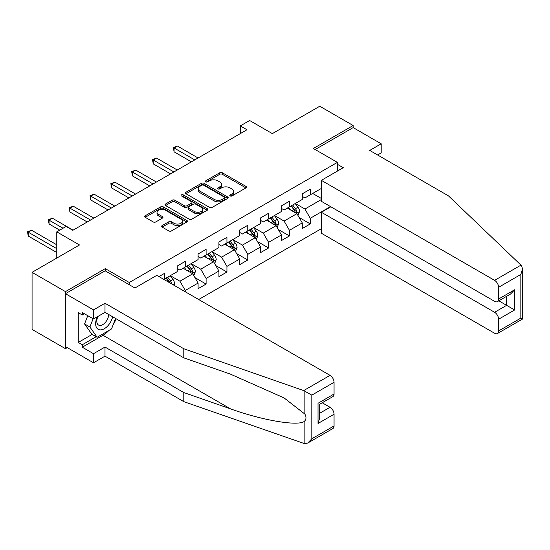 <?xml version="1.0" encoding="UTF-8"?>
<svg xmlns="http://www.w3.org/2000/svg" width="550" height="550" viewBox="0 0 550 550"><rect width="100%" height="100%" fill="white"/><g stroke="black" fill="none" stroke-linecap="round" stroke-linejoin="round"><path stroke-width="0.82" d="M230.182 195.944A1.299 0.749 0 0 0 232.018 195.944L245.946 187.901A1.856 1.073 0 0 0 246.489 187.144A1.856 1.073 0 0 0 245.946 186.388L222.344 172.762A1.856 1.073 0 0 0 219.725 172.762L205.796 180.806A1.299 0.749 0 0 0 205.411 181.335A1.299 0.749 0 0 0 205.796 181.864A1.299 0.749 0 0 0 207.632 181.864L209.433 180.819A5.933 3.424 0 0 1 217.821 180.819L219.787 181.961A5.933 3.424 0 0 1 221.526 184.381A5.933 3.424 0 0 1 219.787 186.801L217.986 187.846A1.299 0.749 0 0 0 217.607 188.375A1.299 0.749 0 0 0 217.986 188.904A1.299 0.749 0 0 0 219.821 188.904L221.623 187.859A5.933 3.424 0 0 1 230.017 187.859L231.983 188.994A5.933 3.424 0 0 1 233.722 191.421A5.933 3.424 0 0 1 231.983 193.841L230.182 194.879A1.299 0.749 0 0 0 229.797 195.415A1.299 0.749 0 0 0 230.182 195.944L230.182 194.879M162.167 225.596A1.856 1.073 0 0 0 161.624 226.353A1.856 1.073 0 0 0 162.167 227.109L168.788 230.931A1.856 1.073 0 0 0 171.414 230.931L186.883 222.001A1.856 1.073 0 0 0 187.426 221.238A1.856 1.073 0 0 0 186.883 220.481L163.281 206.862A1.856 1.073 0 0 0 160.662 206.862L145.193 215.792A1.856 1.073 0 0 0 144.65 216.549A1.856 1.073 0 0 0 145.193 217.305L153.189 221.925A1.856 1.073 0 0 0 155.815 221.925L162.436 218.103A1.856 1.073 0 0 0 162.979 217.346A1.856 1.073 0 0 0 162.436 216.583L158.469 214.294A4.957 2.86 0 0 1 157.011 212.272A4.957 2.86 0 0 1 160.078 209.626A4.957 2.86 0 0 1 165.481 210.244L181.019 219.216A4.957 2.86 0 0 1 182.469 221.238A4.957 2.86 0 0 1 179.41 223.884A4.957 2.86 0 0 1 173.999 223.266L171.414 221.774A1.856 1.073 0 0 0 168.788 221.774L162.167 225.596L162.167 227.109L168.788 223.314L168.788 221.774M377.596 154.976L381.198 152.893L381.198 143.791L353.155 127.6L353.155 125.517L319.763 106.239L272.346 133.616L249.638 120.505L240.295 125.902L246.971 129.759L72.806 230.312L66.124 226.456L56.774 231.853L56.774 258.074M105.263 270.875L105.263 268.634L65.457 291.617L32.065 272.339L79.482 244.963L56.774 231.853M105.263 268.634L129.298 282.514L337.391 162.374L337.391 171.091M353.155 125.517L313.349 148.493L337.391 162.374M209.564 207.391A1.856 1.073 0 0 0 212.183 207.391L227.652 198.461A1.856 1.073 0 0 0 228.195 197.704A1.856 1.073 0 0 0 227.652 196.941L204.057 183.322A1.856 1.073 0 0 0 201.438 183.322L185.962 192.252A1.856 1.073 0 0 0 185.419 193.009A1.856 1.073 0 0 0 185.962 193.765L209.564 207.391M181.961 196.219A1.299 0.749 0 0 1 183.281 196.405L183.281 194.865L207.268 208.711A1.856 1.073 0 0 1 207.811 209.474A1.856 1.073 0 0 1 207.268 210.231L191.799 219.161A1.856 1.073 0 0 1 189.179 219.161L165.578 205.535L165.578 204.022A1.856 1.073 0 0 0 165.034 204.779A1.856 1.073 0 0 0 165.578 205.535M165.578 204.022L172.198 200.2A1.856 1.073 0 0 1 174.824 200.2L184.394 205.728A1.856 1.073 0 0 0 187.014 205.728L191.407 203.191A1.856 1.073 0 0 0 191.95 202.434A1.856 1.073 0 0 0 191.407 201.678L181.445 195.924A1.299 0.749 0 0 1 181.06 195.394A1.299 0.749 0 0 1 181.864 194.7A1.299 0.749 0 0 1 183.281 194.865M65.457 291.617L65.457 348.679L32.065 329.402L32.065 272.339M129.298 284.749L129.298 282.514M198.688 299.516L321.365 228.69M321.365 188.437L310.276 194.837L310.276 189.214L302.266 193.834L302.266 199.464L289.444 206.869L289.444 201.238L281.428 205.865L281.428 211.496L268.606 218.9L268.606 213.269L260.597 217.896L260.597 223.527L247.768 230.931L247.768 225.301L239.759 229.928L239.759 235.551L226.937 242.956L226.937 237.325L218.921 241.952L218.921 247.583L206.099 254.987L206.099 249.356L198.089 253.983L198.089 259.614L185.268 267.018L185.268 261.387L177.251 266.014L177.251 271.645L164.429 279.043L164.429 273.419L158.95 276.581M330.516 206.601L310.276 218.281L310.276 223.912L302.266 228.539L302.266 222.908L289.444 230.312L289.444 235.943L281.428 240.57L281.428 234.939L268.606 242.344L268.606 247.968L260.597 252.594L260.597 246.971L247.768 254.368L247.768 259.999L239.759 264.626L239.759 258.995L226.937 266.399L226.937 272.03L218.921 276.657L218.921 271.026L206.099 278.431L206.099 284.061L198.089 288.688L198.089 283.058L185.268 290.462L185.268 291.768M164.429 279.043L163.824 279.393M183.129 268.249L192.741 273.804L179.919 281.208L170.308 275.653M177.251 268.558L179.919 270.098L185.268 267.018M179.919 281.208L185.268 290.462M192.741 273.804L198.089 283.058M203.961 256.218L213.579 261.772L200.757 269.177L191.139 263.622M198.089 256.527L200.757 258.074L206.099 254.987M200.757 269.177L206.099 278.431M213.579 261.772L218.921 271.026M224.799 244.193L234.417 249.741L221.595 257.146L211.977 251.591M218.921 244.502L221.595 246.042L226.937 242.956M221.595 257.146L226.937 266.399M234.417 249.741L239.759 258.995M245.637 232.162L255.248 237.717L242.426 245.114L232.815 239.566M239.759 232.471L242.426 234.011L247.768 230.931M242.426 245.114L247.768 254.368M255.248 237.717L260.597 246.971M266.468 220.131L276.086 225.686L263.264 233.09L253.646 227.535M260.597 220.44L263.264 221.98L268.606 218.9M263.264 233.09L268.606 242.344M276.086 225.686L281.428 234.939M287.306 208.106L296.924 213.654L284.103 221.059L274.484 215.504M281.428 208.409L284.103 209.956L289.444 206.869M284.103 221.059L289.444 230.312M296.924 213.654L302.266 222.908M321.365 199.547L304.934 209.028L295.322 203.479M312.682 193.449L321.365 198.468M302.266 196.384L304.934 197.924L310.276 194.837M304.934 209.028L310.276 218.281M65.457 348.679L67.265 347.634M240.295 125.902L240.295 133.616M299.124 217.47L310.276 223.912M278.293 229.501L289.444 235.943M257.455 241.532L268.606 247.968M236.617 253.564L247.768 259.999M215.786 265.588L226.937 272.03M194.947 277.619L206.099 284.061M230.697 196.123L231.983 195.381A5.933 3.424 0 0 0 233.722 192.961L233.722 191.421M221.526 184.381L221.526 185.921A5.933 3.424 0 0 1 219.787 188.347L218.508 189.083M245.919 187.914L222.344 174.302A1.856 1.073 0 0 0 219.725 174.302L206.312 182.043M227.631 198.474L204.057 184.862A1.856 1.073 0 0 0 201.438 184.862L185.989 193.779M224.379 198.234A1.299 0.749 0 0 0 224.758 197.704A1.299 0.749 0 0 0 224.379 197.168L203.665 185.212A1.299 0.749 0 0 0 201.829 185.212L199.925 186.312A5.933 3.424 0 0 0 198.192 188.732A5.933 3.424 0 0 0 199.925 191.153L214.087 199.327A5.933 3.424 0 0 0 222.475 199.327L224.379 198.234L224.379 199.774A1.299 0.749 0 0 0 224.758 199.244L224.758 197.704M198.192 188.732L198.192 190.272A5.933 3.424 0 0 0 199.925 192.699L199.925 191.153M224.379 199.774L222.475 200.874A5.933 3.424 0 0 1 214.087 200.874L199.925 192.699M165.605 205.549L172.198 201.74L172.198 200.2M191.95 202.434L191.95 203.974A1.856 1.073 0 0 1 191.407 204.731L187.014 207.268A1.856 1.073 0 0 1 184.394 207.268L174.824 201.74A1.856 1.073 0 0 0 172.198 201.74M183.281 196.405L207.247 210.244M194.322 211.461A4.957 2.86 0 0 0 199.726 212.08A4.957 2.86 0 0 0 202.792 209.433A4.957 2.86 0 0 0 201.334 207.412L195.862 204.249A1.856 1.073 0 0 0 193.242 204.249L188.849 206.786A1.856 1.073 0 0 0 188.306 207.542A1.856 1.073 0 0 0 188.849 208.299L194.322 211.461L194.322 213.001A4.957 2.86 0 0 0 199.726 213.62A4.957 2.86 0 0 0 202.792 210.973L202.792 209.433M188.306 207.542L188.306 209.083A1.856 1.073 0 0 0 188.849 209.839L188.849 208.299M194.322 213.001L188.849 209.839M182.469 221.238L182.469 222.784A4.957 2.86 0 0 1 179.41 225.431A4.957 2.86 0 0 1 173.999 224.806L171.414 223.314A1.856 1.073 0 0 0 168.788 223.314M157.011 212.272L157.011 213.812A4.957 2.86 0 0 0 158.469 215.841L158.469 214.294M162.436 216.583L162.436 218.103L158.469 215.841M186.856 222.014L163.281 208.402A1.856 1.073 0 0 0 160.662 208.402L145.221 217.319M297.976 215.483L299.564 211.482A5.005 2.888 -120 0 0 297.969 207.219L295.212 203.541M290.407 209.894L288.537 207.391M198.083 157.981L177.423 146.053L174.082 147.978L174.082 151.834L191.407 161.838M296.147 213.208L296.863 211.695A5.005 2.888 -120 0 0 295.433 208.684L292.676 205.006M291.418 205.728L294.477 209.811A2.551 1.471 60 0 1 294.944 210.581L296.863 211.695M291.074 205.927L293.831 209.612A5.005 2.888 60 0 1 295.261 212.616M174.082 151.834L173.353 147.558L194.748 159.906M173.353 147.558L177.423 146.053M97.329 316.779A12.279 7.088 120 0 0 99.983 329.869A12.279 7.088 120 0 0 112.64 316.772M97.989 316.401A8.408 4.854 120 0 0 98.539 325.05A8.408 4.854 120 0 0 99.77 325.428A8.408 4.854 120 0 0 108.687 314.49M115.596 318.478L111.533 328.941L97.116 337.267L91.774 334.18L84.562 323.923L87.766 315.673M97.116 337.267L89.904 327.009L93.108 318.759M84.562 323.923L89.904 327.009M520.96 265.134L521.682 265.959L522.5 268.874L520.843 274.457L498.603 287.299A5.665 3.272 -120 0 0 494.594 280.356L520.96 265.134L448.518 195.917L369.717 150.425L381.198 143.791M330.846 206.793L321.365 212.266L321.365 233.241L494.594 333.259A5.665 3.272 -120 0 0 497.427 333.534A5.665 3.272 -120 0 0 498.603 330.942L498.603 319.22A5.665 3.272 -120 0 0 494.594 312.283L506.619 305.339L514.628 309.966L498.603 319.22M321.365 212.266L494.594 312.283M337.391 164.306L343.269 167.695L321.365 180.345L321.365 201.314L494.594 301.331A5.665 3.272 -120 0 0 497.427 301.613A5.665 3.272 -120 0 0 498.603 299.014L498.603 287.299M321.365 180.345L494.594 280.356M353.155 127.6L315.157 149.538M498.795 300.822L506.619 305.339L506.619 296.306M498.603 299.014L514.628 289.768L510.62 293.996L497.427 301.613M498.603 330.942L520.843 318.106L521.682 318.587M108.879 330.474A21.251 12.272 -60 0 1 102.988 335.259L82.287 347.215L93.507 353.691L104.995 347.057L183.796 392.556L183.796 401.651L304.879 443.761L307.808 443.011L311.816 438.783L334.056 425.941A5.665 3.272 60 0 1 332.881 428.539L307.808 443.011M183.796 392.556L230.374 408.801C263.457 420.826 300.527 426.8 304.879 420.805C306.329 418.976 306.329 416.742 304.879 414.088L284.068 397.918L230.374 374.103L183.796 357.851L104.995 312.359L93.507 318.986L82.287 312.51L82.287 314.978L78.279 312.668L78.279 342.43L82.287 344.747L96.181 336.724M93.507 353.691L93.507 362.787L65.457 346.596L65.457 293.7L105.126 270.793L134.908 287.994L156.819 275.344L330.048 375.361A5.665 3.272 60 0 1 334.056 382.298L334.056 394.02A5.665 3.272 60 0 1 332.881 396.612L319.688 404.229L319.688 417.89L318.024 423.479L318.024 403.274C320.189 404.518 320.189 404.518 318.024 403.274L334.056 394.02M104.995 347.057L104.995 356.159L93.507 362.787M183.796 401.651L104.995 356.159M334.056 382.298L311.816 395.134L303.683 390.582L183.796 348.755L104.995 303.256L93.507 309.891L93.507 318.986M93.507 309.891L65.457 293.7M82.287 347.215L82.287 344.747M104.995 303.256L104.995 312.359M183.796 348.755L183.796 357.851M319.688 413.263L330.048 407.282A5.665 3.272 60 0 1 334.056 414.226L334.056 425.941M330.048 407.282L322.224 402.765M116.112 318.78A21.251 12.272 -60 0 1 113.101 324.913M84.425 313.748L82.287 314.978M78.279 342.43L92.173 334.414M277.145 227.514L278.733 223.513A5.005 2.888 -120 0 0 277.131 219.251L274.374 215.566M269.569 221.925L267.699 219.423M177.251 170.012L156.585 158.084L153.251 160.009L153.251 163.866L170.569 173.869M275.309 225.239L276.031 223.726A5.005 2.888 -120 0 0 274.594 220.715L271.837 217.03M270.586 217.759L273.646 221.843A2.551 1.471 60 0 1 274.106 222.613L276.031 223.726M270.236 217.958L272.993 221.636A5.005 2.888 60 0 1 274.423 224.647M153.251 163.866L152.515 159.583L173.91 171.937M152.515 159.583L156.585 158.084M256.307 239.539L257.895 235.538A5.005 2.888 -120 0 0 256.3 231.275L253.543 227.597M248.738 233.949L246.861 231.454M156.413 182.036L135.754 170.108L132.412 172.04L132.412 175.897L149.738 185.893M254.478 237.27L255.193 235.751A5.005 2.888 -120 0 0 253.763 232.739L251.006 229.061M249.748 229.783L252.808 233.867A2.551 1.471 60 0 1 253.268 234.644L255.193 235.751M249.397 229.989L252.154 233.667A5.005 2.888 60 0 1 253.591 236.679M132.412 175.897L131.677 171.614L153.072 183.968M131.677 171.614L135.754 170.108M235.469 251.57L237.057 247.569A5.005 2.888 -120 0 0 235.462 243.306L232.705 239.628M227.899 245.981L226.029 243.485M135.575 194.067L114.916 182.139L111.574 184.064L111.574 187.921L128.899 197.924M233.64 249.294L234.355 247.782A5.005 2.888 -120 0 0 232.925 244.771L230.168 241.093M228.917 241.814L231.969 245.898A2.551 1.471 60 0 1 232.437 246.675L234.355 247.782M228.566 242.014L231.323 245.699A5.005 2.888 60 0 1 232.753 248.71M111.574 187.921L110.846 183.645L132.241 195.999M110.846 183.645L114.916 182.139M214.637 263.601L216.226 259.6A5.005 2.888 -120 0 0 214.624 255.337L211.867 251.653M207.061 258.012L205.191 255.509M114.744 206.099L94.084 194.171L90.743 196.096L90.743 199.952L108.061 209.956M212.802 261.326L213.524 259.813A5.005 2.888 -120 0 0 212.087 256.802L209.33 253.124M208.079 253.846L211.138 257.929A2.551 1.471 60 0 1 211.599 258.699L213.524 259.813M207.728 254.045L210.485 257.723A5.005 2.888 60 0 1 211.915 260.734M90.743 199.952L90.007 195.676L111.402 208.024M90.007 195.676L94.084 194.171M193.799 275.632L195.387 271.624A5.005 2.888 -120 0 0 193.792 267.362L191.036 263.684M186.23 270.043L184.353 267.541M93.906 218.13L73.246 206.202L69.905 208.127L69.905 211.984L87.23 221.98M191.971 273.357L192.686 271.837A5.005 2.888 -120 0 0 191.256 268.833L188.499 265.148M187.241 265.877L190.3 269.954A2.551 1.471 60 0 1 190.761 270.731L192.686 271.837M186.89 266.076L189.647 269.754A5.005 2.888 60 0 1 191.084 272.766M69.905 211.984L69.169 207.701L90.564 220.055M69.169 207.701L73.246 206.202M173.999 285.264L174.549 283.656A5.005 2.888 -120 0 0 172.954 279.393L170.197 275.715M73.074 230.154L52.408 218.226L49.074 220.158L49.074 224.008L59.716 230.154M171.875 284.041L171.847 283.869A5.005 2.888 -120 0 0 170.417 280.857L167.661 277.179M166.409 277.901L169.462 281.985A2.551 1.471 60 0 1 169.929 282.762L171.847 283.869M166.059 278.107L168.816 281.786A5.005 2.888 60 0 1 169.338 282.576M49.074 224.008L48.338 219.732L63.051 228.229M48.338 219.732L52.408 218.226M56.774 244.805L31.577 230.258L28.236 232.183L28.236 236.039L56.774 252.519M28.236 236.039L27.5 231.763L56.774 248.662M27.5 231.763L31.577 230.258M231.983 195.381L231.983 193.841M217.986 188.904L217.986 187.846M219.787 188.347L219.787 186.801M205.796 181.864L205.796 180.806M219.725 174.302L219.725 172.762M222.344 174.302L222.344 172.762M245.946 187.901L245.946 186.388M185.962 193.765L185.962 192.252M201.438 184.862L201.438 183.322M204.057 184.862L204.057 183.322M227.652 198.461L227.652 196.941M214.087 200.874L214.087 199.327M222.475 200.874L222.475 199.327M174.824 201.74L174.824 200.2M184.394 207.268L184.394 205.728M187.014 207.268L187.014 205.728M191.407 204.731L191.407 203.191M207.268 210.231L207.268 208.711M171.414 223.314L171.414 221.774M173.999 224.806L173.999 223.266M145.193 217.305L145.193 215.792M160.662 208.402L160.662 206.862M163.281 208.402L163.281 206.862M186.883 222.001L186.883 220.481M296.429 213.373L299.537 211.578M295.433 208.684L297.969 207.219M291.871 210.739L293.831 209.612M520.843 318.106L520.843 274.457M514.628 289.768L514.628 309.966M304.879 443.761L304.879 420.805M304.879 414.088L304.879 391.132M311.816 395.134L311.816 438.783M334.056 414.226L318.024 423.479M303.683 390.582L330.048 375.361M102.988 335.259L230.374 408.801M275.591 225.397L278.699 223.609M274.594 220.715L277.131 219.251M271.033 222.771L272.993 221.636M254.76 237.428L257.861 235.634M253.763 232.739L256.3 231.275M250.202 234.795L252.154 233.667M233.922 249.459L237.029 247.665M232.925 244.771L235.462 243.306M229.364 246.826L231.323 245.699M213.084 261.491L216.191 259.696M212.087 256.802L214.624 255.337M208.526 258.857L210.485 257.723M192.252 273.515L195.353 271.728M191.256 268.833L193.792 267.362M187.694 270.889L189.647 269.754M172.947 284.659L174.522 283.752M170.417 280.857L172.954 279.393M168.396 282.026L168.816 281.786M522.5 268.874L522.5 319.062L497.427 333.534"/></g></svg>
